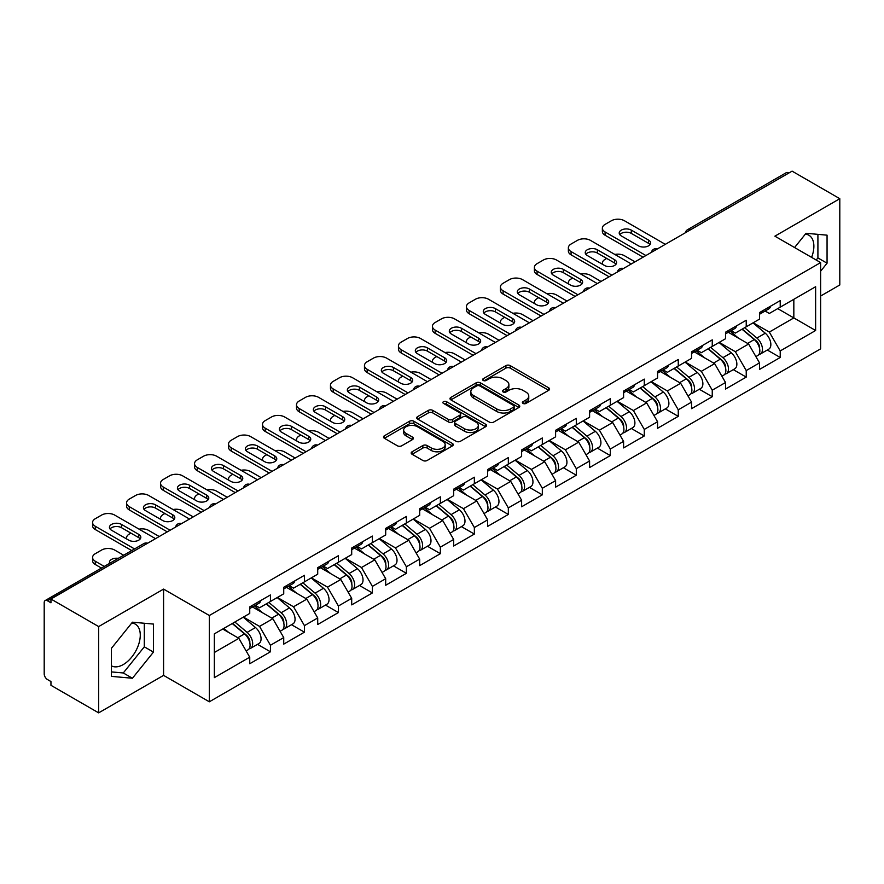 <?xml version="1.0" encoding="UTF-8"?>
<svg xmlns="http://www.w3.org/2000/svg" width="884" height="884" viewBox="0 0 884 884"><rect width="100%" height="100%" fill="white"/><g stroke="black" fill="none" stroke-linecap="round" stroke-linejoin="round"><path stroke-width="1.33" d="M522.996 403.424A2.122 1.227 0 0 0 525.991 403.424L548.71 390.308A3.028 1.746 0 0 0 549.594 389.071A3.028 1.746 0 0 0 548.71 387.833L510.212 365.611A3.028 1.746 0 0 0 505.935 365.611L483.216 378.728A2.122 1.227 0 0 0 482.598 379.601A2.122 1.227 0 0 0 483.216 380.463A2.122 1.227 0 0 0 486.211 380.463L489.15 378.761A9.68 5.591 0 0 1 502.841 378.761L506.046 380.617A9.68 5.591 0 0 1 508.886 384.562A9.68 5.591 0 0 1 506.046 388.518L503.106 390.209A2.122 1.227 0 0 0 502.488 391.082A2.122 1.227 0 0 0 503.106 391.943A2.122 1.227 0 0 0 506.101 391.943L509.04 390.242A9.68 5.591 0 0 1 522.731 390.242L525.936 392.098A9.68 5.591 0 0 1 528.765 396.043A9.68 5.591 0 0 1 525.936 399.999L522.996 401.69A2.122 1.227 0 0 0 522.378 402.563A2.122 1.227 0 0 0 522.996 403.424L522.996 401.69M111.406 665.829A24.034 13.879 120 0 0 123.285 664.558A24.034 13.879 120 0 0 138.976 643.386A24.034 13.879 120 0 0 135.296 624.126A24.034 13.879 120 0 0 131.749 623.043M805.346 234.138A24.034 13.879 -60 0 1 808.893 235.232A24.034 13.879 -60 0 1 811.6 257.366M412.066 451.79A3.028 1.746 0 0 0 411.182 453.017A3.028 1.746 0 0 0 412.066 454.254L422.861 460.487A3.028 1.746 0 0 0 427.138 460.487L452.376 445.923A3.028 1.746 0 0 0 453.26 444.685A3.028 1.746 0 0 0 452.376 443.459L413.878 421.226A3.028 1.746 0 0 0 409.601 421.226L384.374 435.801A3.028 1.746 0 0 0 383.49 437.039A3.028 1.746 0 0 0 384.374 438.265L397.413 445.801A3.028 1.746 0 0 0 401.69 445.801L412.497 439.569A3.028 1.746 0 0 0 413.381 438.331A3.028 1.746 0 0 0 412.497 437.094L406.021 433.359A8.089 4.674 0 0 1 403.656 430.055A8.089 4.674 0 0 1 408.651 425.745A8.089 4.674 0 0 1 417.469 426.751L442.807 441.381A8.089 4.674 0 0 1 445.171 444.685A8.089 4.674 0 0 1 440.177 449.006A8.089 4.674 0 0 1 431.359 447.989L427.138 445.547A3.028 1.746 0 0 0 422.861 445.547L412.066 451.79L412.066 454.254M163.584 589.098L98.665 626.579L50.952 599.032L792.086 171.142L839.8 198.69L774.881 236.172L820.628 262.581L209.331 615.507L163.584 589.098L163.584 675.376L209.331 701.797L209.331 615.507M489.371 422.099A3.028 1.746 0 0 0 493.648 422.099L518.875 407.524A3.028 1.746 0 0 0 519.759 406.297A3.028 1.746 0 0 0 518.875 405.06L480.388 382.838A3.028 1.746 0 0 0 476.111 382.838L450.873 397.402A3.028 1.746 0 0 0 449.989 398.64A3.028 1.746 0 0 0 450.873 399.877L489.371 422.099M444.343 403.877A2.122 1.227 0 0 1 446.497 404.176L446.497 401.668L485.625 424.254A3.028 1.746 0 0 1 486.509 425.491A3.028 1.746 0 0 1 485.625 426.729L460.398 441.293A3.028 1.746 0 0 1 456.111 441.293L417.624 419.071L417.624 416.607A3.028 1.746 0 0 0 416.74 417.834A3.028 1.746 0 0 0 417.624 419.071M417.624 416.607L428.42 410.364A3.028 1.746 0 0 1 432.696 410.364L448.31 419.381A3.028 1.746 0 0 0 452.586 419.381L459.746 415.248A3.028 1.746 0 0 0 460.641 414.01A3.028 1.746 0 0 0 459.746 412.773L443.503 403.391A2.122 1.227 0 0 1 442.884 402.529A2.122 1.227 0 0 1 444.188 401.402A2.122 1.227 0 0 1 446.497 401.668M209.331 701.797L820.628 348.86L820.628 262.581M257.52 644.337L270.438 651.795L270.438 645.254L259.542 626.391L243.431 617.076M270.438 651.795L249.741 663.74L249.741 657.199L214.348 677.641L214.348 633.872L249.741 613.43L249.741 606.888L270.438 594.943L270.438 601.485L283.731 593.816L283.731 587.274L304.428 575.318L304.428 581.86L317.71 574.191L317.71 567.65L338.406 555.704L338.406 562.246L351.699 554.566L351.699 548.025L372.396 536.08L372.396 542.621L385.689 534.953L385.689 528.411L406.386 516.455L406.386 522.996L419.668 515.328L419.668 508.786L440.365 496.841L440.365 503.383L453.658 495.703L453.658 489.161L474.354 477.216L474.354 483.758L487.637 476.089L487.637 469.548L508.333 457.592L508.333 464.133L521.626 456.464L521.626 449.923L542.323 437.978L542.323 444.519L555.605 436.84L555.605 430.298L576.302 418.353L576.302 424.895L589.595 417.226L589.595 410.684L610.291 398.728L610.291 405.27L623.585 397.601L623.585 391.059L644.281 379.114L644.281 385.656L657.563 377.976L657.563 371.435L678.26 359.49L678.26 366.031L691.553 358.363L691.553 351.821L712.25 339.865L712.25 346.406L725.532 338.738L725.532 332.196L746.229 320.251L746.229 326.793L759.522 319.113L759.522 312.571L780.218 300.626L780.218 307.168L815.623 286.725L815.623 330.494L780.218 350.937L769.323 332.075L753.201 322.759M767.29 350.02L780.218 357.479L780.218 350.937M780.218 357.479L759.522 369.424L759.522 362.882L746.229 370.562L735.344 351.688L719.222 342.384M733.311 369.634L746.229 377.103L746.229 370.562M746.229 377.103L725.532 389.048L725.532 382.507L712.25 390.175L701.355 371.313L685.233 362.009M699.321 389.258L712.25 396.717L712.25 390.175M712.25 396.717L691.553 408.673L691.553 402.132L678.26 409.8L667.365 390.938L651.243 381.623M665.332 408.883L678.26 416.342L678.26 409.8M678.26 416.342L657.563 428.287L657.563 421.745L644.281 429.425L633.386 410.552L617.264 401.248M631.353 428.497L644.281 435.967L644.281 429.425M644.281 435.967L623.585 447.912L623.585 441.37L610.291 449.039L599.396 430.177L583.274 420.872M597.363 448.122L610.291 455.58L610.291 449.039M610.291 455.58L589.595 467.537L589.595 460.995L576.302 468.664L565.417 449.801L549.296 440.486M563.384 467.747L576.302 475.205L576.302 468.664M576.302 475.205L555.605 487.15L555.605 480.609L542.323 488.288L531.428 469.415L515.306 460.111M529.394 487.36L542.323 494.83L542.323 488.288M542.323 494.83L521.626 506.775L521.626 500.233L508.333 507.902L497.449 489.04L481.327 479.736M495.416 506.985L508.333 514.444L508.333 507.902M508.333 514.444L487.637 526.4L487.637 519.858L474.354 527.527L463.459 508.665L447.337 499.349M461.426 526.61L474.354 534.069L474.354 527.527M474.354 534.069L453.658 546.014L453.658 539.472L440.365 547.152L429.469 528.278L413.347 518.974M427.436 546.224L440.365 553.693L440.365 547.152M440.365 553.693L419.668 565.638L419.668 559.097L406.386 566.766L395.491 547.903L379.369 538.599M393.457 565.848L406.386 573.307L406.386 566.766M406.386 573.307L385.689 585.263L385.689 578.722L372.396 586.39L361.501 567.528L345.379 558.213M359.468 585.473L372.396 592.932L372.396 586.39M372.396 592.932L351.699 604.877L351.699 598.335L338.406 606.015L327.522 587.142L311.4 577.838M325.489 605.087L338.406 612.557L338.406 606.015M338.406 612.557L317.71 624.502L317.71 617.96L304.428 625.629L293.532 606.767L277.41 597.462M291.499 624.712L304.428 632.171L304.428 625.629M304.428 632.171L283.731 644.127L283.731 637.585L270.438 645.254M255.332 605.341L259.542 607.772L270.438 601.485M259.542 626.391L272.836 618.712L252.504 606.976M283.731 637.585L272.836 618.712M289.322 585.716L293.532 588.147L304.428 581.86M293.532 606.767L306.825 599.098L286.493 587.352M317.71 617.96L306.825 599.098M323.312 566.103L327.522 568.534L338.406 562.246M327.522 587.142L340.804 579.473L320.472 567.738M351.699 598.335L340.804 579.473M357.291 546.478L361.501 548.909L372.396 542.621M361.501 567.528L374.794 559.848L354.462 548.113M385.689 578.722L374.794 559.848M391.281 526.853L395.491 529.284L406.386 522.996M395.491 547.903L408.773 540.234L388.441 528.488M419.668 559.097L408.773 540.234M425.259 507.239L429.469 509.67L440.365 503.383M429.469 528.278L442.762 520.61L422.43 508.875M453.658 539.472L442.762 520.61M459.249 487.614L463.459 490.045L474.354 483.758M463.459 508.665L476.752 500.985L456.42 489.25M487.637 519.858L476.752 500.985M493.228 467.99L497.449 470.421L508.333 464.133M497.449 489.04L510.731 481.371L490.399 469.625M521.626 500.233L510.731 481.371M527.218 448.376L531.428 450.807L542.323 444.519M531.428 469.415L544.721 461.746L524.389 450.011M555.605 480.609L544.721 461.746M561.207 428.751L565.417 431.182L576.302 424.895M565.417 449.801L578.7 442.122L558.368 430.386M589.595 460.995L578.7 442.122M595.186 409.126L599.396 411.557L610.291 405.27M599.396 430.177L612.689 422.508L592.357 410.762M623.585 441.37L612.689 422.508M629.176 389.512L633.386 391.943L644.281 385.656M633.386 410.552L646.668 402.883L626.336 391.148M657.563 421.745L646.668 402.883M663.155 369.888L667.365 372.319L678.26 366.031M667.365 390.938L680.658 383.258L660.326 371.523M691.553 402.132L680.658 383.258M697.144 350.263L701.355 352.694L712.25 346.406M701.355 371.313L714.648 363.644L694.316 351.898M725.532 382.507L714.648 363.644M731.123 330.649L735.344 333.08L746.229 326.793M735.344 351.688L748.626 344.02L728.294 332.285M759.522 362.882L748.626 344.02M788.826 173.032L690.139 230.006M688.746 230.801A4.619 2.663 120 0 1 689.918 229.873A4.619 2.663 60 0 0 687.608 229.652L786.296 172.667A4.619 2.663 60 0 1 788.605 172.899M765.113 311.024L769.323 313.455L780.218 307.168M769.323 332.075L793.832 317.92L793.832 299.311L815.623 286.725M777.71 308.615L815.623 330.494M820.628 296.041L839.8 284.968L839.8 198.69M98.665 626.579L98.665 712.858L50.952 685.31L50.952 681.542L47.471 679.531A4.619 2.663 -120 0 1 44.2 673.873L44.2 602.678A4.619 2.663 -120 0 1 45.161 600.567A4.619 2.663 -120 0 1 47.471 600.788L50.952 602.8L50.952 599.032M98.665 712.858L163.584 675.376M214.348 652.491L238.857 638.336L222.735 629.032M249.741 657.199L238.857 638.336M820.628 271.2L827.059 263.2L827.059 235.166L806.031 233.288L794.583 247.542M153.451 624.071L132.434 622.192L111.406 648.348L111.406 676.37L132.434 678.249L153.451 652.105L153.451 624.071M523.836 403.723L525.936 402.507A9.68 5.591 0 0 0 528.765 398.562L528.765 396.043M508.886 384.562L508.886 387.082A9.68 5.591 0 0 1 506.046 391.026L503.957 392.242M548.666 390.33L510.212 368.131A3.028 1.746 0 0 0 505.935 368.131L484.067 380.761M518.875 405.06L518.875 407.524L480.388 385.347A3.028 1.746 0 0 0 476.111 385.347L450.917 399.899L450.873 397.402M513.527 407.159A2.122 1.227 0 0 0 514.157 406.297A2.122 1.227 0 0 0 513.527 405.424L479.747 385.921A2.122 1.227 0 0 0 476.752 385.921L473.647 387.711A9.68 5.591 0 0 0 470.818 391.667A9.68 5.591 0 0 0 473.647 395.612L496.742 408.949A9.68 5.591 0 0 0 510.433 408.949L513.527 407.159L513.527 409.668A2.122 1.227 0 0 0 514.157 408.806L514.157 406.297M470.818 391.667L470.818 394.176A9.68 5.591 0 0 0 473.647 398.132L473.647 395.612M513.527 409.668L510.433 411.458A9.68 5.591 0 0 1 496.742 411.458L473.647 398.132M417.668 419.093L428.42 412.883L428.42 410.364M460.641 414.01L460.641 416.53A3.028 1.746 0 0 1 459.746 417.756L452.586 421.9A3.028 1.746 0 0 1 448.31 421.9L432.696 412.883A3.028 1.746 0 0 0 428.42 412.883M446.497 404.176L485.581 426.751M464.509 428.729A8.089 4.674 0 0 0 473.327 429.746A8.089 4.674 0 0 0 478.321 425.425A8.089 4.674 0 0 0 475.946 422.121L467.017 416.972A3.028 1.746 0 0 0 462.741 416.972L455.58 421.104A3.028 1.746 0 0 0 454.696 422.342A3.028 1.746 0 0 0 455.58 423.58L464.509 428.729L464.509 431.248A8.089 4.674 0 0 0 473.327 432.254A8.089 4.674 0 0 0 478.321 427.944L478.321 425.425M454.696 422.342L454.696 424.861A3.028 1.746 0 0 0 455.58 426.088L455.58 423.58M464.509 431.248L455.58 426.088M445.171 444.685L445.171 447.205A8.089 4.674 0 0 1 440.177 451.514A8.089 4.674 0 0 1 431.359 450.508L427.138 448.066A3.028 1.746 0 0 0 422.861 448.066L412.11 454.277M403.656 430.055L403.656 432.574A8.089 4.674 0 0 0 406.021 435.878L406.021 433.359M412.452 439.591L406.021 435.878M452.332 445.945L413.878 423.745A3.028 1.746 0 0 0 409.601 423.745L384.418 438.287M816.208 260.029L817.91 257.918L817.91 234.348M817.91 257.918L827.059 263.2M111.406 671.906L123.285 672.967L144.302 646.823L144.302 623.253M144.302 646.823L153.451 652.105M123.285 672.967L132.434 678.249M756.925 341.522L755.4 340.638M758.881 354.484A10.166 5.868 -120 0 0 760.362 354.02A10.166 5.868 -120 0 0 762.185 346.915A10.166 5.868 -120 0 0 756.892 338.064L744.626 327.71M760.362 354.02L768.749 349.18A10.166 5.868 -120 0 0 770.572 342.075A10.166 5.868 -120 0 0 765.279 333.213L753.013 322.87M742.262 329.08L756.251 340.881A6.166 3.558 60 0 1 759.577 348.473M635.021 261.83L624.458 255.73A9.238 5.337 0 0 0 614.855 254.459M606.7 258.426L605.065 259.377A9.238 5.337 0 0 0 602.358 263.145A9.238 5.337 0 0 0 602.601 264.36M755.886 356.595L757.743 355.534A10.166 5.868 -120 0 0 759.566 348.429A10.166 5.868 -120 0 0 754.273 339.567L742.019 329.224M738.483 338.163L730.206 331.18M619.806 234.658A7.083 4.088 180 0 1 631.32 233.398L648.524 243.332A7.083 4.088 180 0 1 650.005 244.592M643.077 257.167L605.065 235.221A9.238 5.337 180 0 1 602.358 231.453L602.358 228.183A9.238 5.337 0 0 0 605.065 231.951L605.065 235.221M762.251 311.002A10.166 5.868 60 0 1 760.362 313.776A10.166 5.868 60 0 1 759.522 314.118M770.638 306.162A10.166 5.868 60 0 1 768.749 308.925L760.362 313.776M602.358 228.183A9.238 5.337 0 0 1 605.065 224.403L611.385 220.757A9.238 5.337 0 0 1 624.458 220.757L665.298 244.338M645.906 255.531L605.065 231.951M631.32 230.127L648.524 240.061A7.083 4.088 180 0 1 650.602 242.956A7.083 4.088 180 0 1 646.226 246.735A7.083 4.088 180 0 1 638.502 245.851L621.297 235.917A7.083 4.088 180 0 1 619.22 233.022A7.083 4.088 180 0 1 623.596 229.243A7.083 4.088 180 0 1 631.32 230.127L631.32 233.398M722.946 361.136L721.421 360.263M724.891 374.098A10.166 5.868 -120 0 0 726.372 373.645A10.166 5.868 -120 0 0 728.195 366.54A10.166 5.868 -120 0 0 722.902 357.677L710.648 347.335M726.372 373.645L734.759 368.794A10.166 5.868 -120 0 0 736.582 361.7A10.166 5.868 -120 0 0 731.289 352.838L719.035 342.495M708.283 348.705L722.272 360.495A6.166 3.558 60 0 1 725.598 368.087M601.032 281.443L590.468 275.344A9.238 5.337 0 0 0 580.876 274.084M572.71 278.051L571.075 278.99A9.238 5.337 0 0 0 568.368 282.769A9.238 5.337 0 0 0 568.611 283.985M721.908 376.219L723.753 375.147A10.166 5.868 -120 0 0 725.587 368.042A10.166 5.868 -120 0 0 720.294 359.191L708.029 348.849M704.493 357.777L696.216 350.804M688.956 380.761L687.432 379.877M690.912 393.723A10.166 5.868 -120 0 0 692.382 393.258A10.166 5.868 -120 0 0 694.216 386.153A10.166 5.868 -120 0 0 688.923 377.302L676.658 366.959M692.382 393.258L700.769 388.419A10.166 5.868 -120 0 0 702.603 381.313A10.166 5.868 -120 0 0 697.31 372.462L685.045 362.12M674.293 368.319L688.282 380.12A6.166 3.558 60 0 1 691.608 387.711M567.042 301.068L556.478 294.969A9.238 5.337 0 0 0 546.887 293.709M538.732 297.676L537.096 298.615A9.238 5.337 0 0 0 534.389 302.383A9.238 5.337 0 0 0 534.632 303.61M687.918 395.844L689.774 394.772A10.166 5.868 -120 0 0 691.597 387.667A10.166 5.868 -120 0 0 686.304 378.816L674.039 368.462M670.503 377.402L662.238 370.418M654.978 400.386L653.453 399.502M656.923 413.347A10.166 5.868 -120 0 0 658.403 412.883A10.166 5.868 -120 0 0 660.226 405.778A10.166 5.868 -120 0 0 654.934 396.927L642.668 386.573M658.403 412.883L666.79 408.043A10.166 5.868 -120 0 0 668.613 400.938A10.166 5.868 -120 0 0 663.32 392.076L651.055 381.733M640.314 387.943L654.293 399.745A6.166 3.558 60 0 1 657.619 407.336M533.063 320.693L522.499 314.594A9.238 5.337 0 0 0 512.908 313.323M504.742 317.29L503.106 318.24A9.238 5.337 0 0 0 500.399 322.008A9.238 5.337 0 0 0 500.642 323.224M653.939 415.458L655.784 414.397A10.166 5.868 -120 0 0 657.619 407.292A10.166 5.868 -120 0 0 652.315 398.43L640.06 388.087M636.524 397.026L628.248 390.043M620.988 419.999L619.463 419.127M622.933 432.961A10.166 5.868 -120 0 0 624.413 432.508A10.166 5.868 -120 0 0 626.248 425.403A10.166 5.868 -120 0 0 620.944 416.541L608.689 406.198M624.413 432.508L632.8 427.657A10.166 5.868 -120 0 0 634.635 420.563A10.166 5.868 -120 0 0 629.331 411.701L617.076 401.358M606.325 407.568L620.314 419.359A6.166 3.558 60 0 1 623.64 426.95M499.073 340.307L488.509 334.207A9.238 5.337 0 0 0 478.918 332.948M470.752 336.914L469.128 337.854A9.238 5.337 0 0 0 466.421 341.633A9.238 5.337 0 0 0 466.664 342.848M619.949 435.083L621.806 434.011A10.166 5.868 -120 0 0 623.629 426.906A10.166 5.868 -120 0 0 618.336 418.055L606.07 407.712M602.534 416.64L594.269 409.668M586.998 439.624L585.473 438.74M588.954 452.586A10.166 5.868 -120 0 0 590.435 452.122A10.166 5.868 -120 0 0 592.258 445.017A10.166 5.868 -120 0 0 586.965 436.166L574.699 425.823M590.435 452.122L598.822 447.282A10.166 5.868 -120 0 0 600.645 440.177A10.166 5.868 -120 0 0 595.352 431.326L583.086 420.983M572.346 427.182L586.324 438.983A6.166 3.558 60 0 1 589.65 446.575M465.094 359.932L454.531 353.832A9.238 5.337 0 0 0 444.928 352.572M436.773 356.539L435.138 357.479A9.238 5.337 0 0 0 432.431 361.247A9.238 5.337 0 0 0 432.674 362.473M585.97 454.707L587.816 453.636A10.166 5.868 -120 0 0 589.639 446.531A10.166 5.868 -120 0 0 584.346 437.679L572.092 427.326M568.556 436.265L560.279 429.281M585.827 254.283A7.083 4.088 180 0 1 597.33 253.023L614.535 262.957A7.083 4.088 180 0 1 616.026 264.217M609.098 276.791L571.075 254.846A9.238 5.337 180 0 1 568.368 251.067L568.368 247.796A9.238 5.337 0 0 0 571.075 251.575L571.075 254.846M728.261 330.627A10.166 5.868 60 0 1 726.372 333.39A10.166 5.868 60 0 1 725.532 333.732M736.648 325.776A10.166 5.868 60 0 1 734.759 328.55L726.372 333.39M568.368 247.796A9.238 5.337 0 0 1 571.075 244.028L577.396 240.382A9.238 5.337 0 0 1 590.468 240.382L631.32 263.962M611.927 275.156L571.075 251.575M597.33 249.752L614.535 259.686A7.083 4.088 180 0 1 616.612 262.581A7.083 4.088 180 0 1 612.236 266.36A7.083 4.088 180 0 1 604.523 265.476L587.308 255.531A7.083 4.088 180 0 1 585.23 252.647A7.083 4.088 180 0 1 589.606 248.868A7.083 4.088 180 0 1 597.33 249.752L597.33 253.023M551.837 273.896A7.083 4.088 180 0 1 563.34 272.637L580.556 282.582A7.083 4.088 180 0 1 582.037 283.841M575.108 296.416L537.096 274.471A9.238 5.337 180 0 1 534.389 270.692L534.389 267.421A9.238 5.337 0 0 0 537.096 271.2L537.096 274.471M694.283 350.241A10.166 5.868 60 0 1 692.382 353.014A10.166 5.868 60 0 1 691.553 353.357M702.669 345.401A10.166 5.868 60 0 1 700.769 348.174L692.382 353.014M534.389 267.421A9.238 5.337 0 0 1 537.096 263.653L543.406 260.007A9.238 5.337 0 0 1 556.478 260.007L597.33 283.587M577.937 294.781L537.096 271.2M563.34 269.377L580.556 279.311A7.083 4.088 180 0 1 582.633 282.206A7.083 4.088 180 0 1 578.258 285.985A7.083 4.088 180 0 1 570.534 285.09L553.318 275.156A7.083 4.088 180 0 1 551.251 272.261A7.083 4.088 180 0 1 555.627 268.482A7.083 4.088 180 0 1 563.34 269.377L563.34 272.637M517.858 293.521A7.083 4.088 180 0 1 529.361 292.261L546.566 302.195A7.083 4.088 180 0 1 548.058 303.455M541.118 316.03L503.106 294.085A9.238 5.337 180 0 1 500.399 290.317L500.399 287.046A9.238 5.337 0 0 0 503.106 290.814L503.106 294.085M660.293 369.866A10.166 5.868 60 0 1 658.403 372.639A10.166 5.868 60 0 1 657.563 372.982M668.68 365.026A10.166 5.868 60 0 1 666.79 367.788L658.403 372.639M500.399 287.046A9.238 5.337 0 0 1 503.106 283.267L509.427 279.62A9.238 5.337 0 0 1 522.499 279.62L563.34 303.201M543.958 314.395L503.106 290.814M529.361 288.991L546.566 298.925A7.083 4.088 180 0 1 548.644 301.82A7.083 4.088 180 0 1 544.268 305.599A7.083 4.088 180 0 1 536.544 304.715L519.339 294.781A7.083 4.088 180 0 1 517.262 291.886A7.083 4.088 180 0 1 521.637 288.107A7.083 4.088 180 0 1 529.361 288.991L529.361 292.261M483.868 313.146A7.083 4.088 180 0 1 495.372 311.886L512.587 321.82A7.083 4.088 180 0 1 514.068 323.08M507.14 335.655L469.128 313.709A9.238 5.337 180 0 1 466.421 309.93L466.421 306.66A9.238 5.337 0 0 0 469.128 310.439L469.128 313.709M626.303 389.49A10.166 5.868 60 0 1 624.413 392.253A10.166 5.868 60 0 1 623.585 392.595M634.701 384.639A10.166 5.868 60 0 1 632.8 387.413L624.413 392.253M466.421 306.66A9.238 5.337 0 0 1 469.128 302.892L475.437 299.245A9.238 5.337 0 0 1 488.509 299.245L529.361 322.826M509.969 334.019L469.128 310.439M495.372 308.615L512.587 318.549A7.083 4.088 180 0 1 514.665 321.444A7.083 4.088 180 0 1 510.289 325.224A7.083 4.088 180 0 1 502.565 324.34L485.349 314.395A7.083 4.088 180 0 1 483.283 311.511A7.083 4.088 180 0 1 487.648 307.731A7.083 4.088 180 0 1 495.372 308.615L495.372 311.886M449.879 332.76A7.083 4.088 180 0 1 461.393 331.5L478.598 341.445A7.083 4.088 180 0 1 480.089 342.705M473.15 355.28L435.138 333.334A9.238 5.337 180 0 1 432.431 329.555L432.431 326.284A9.238 5.337 0 0 0 435.138 330.063L435.138 333.334M592.324 409.104A10.166 5.868 60 0 1 590.435 411.878A10.166 5.868 60 0 1 589.595 412.22M600.711 404.264A10.166 5.868 60 0 1 598.822 407.038L590.435 411.878M432.431 326.284A9.238 5.337 0 0 1 435.138 322.516L441.459 318.87A9.238 5.337 0 0 1 454.531 318.87L495.372 342.451M475.99 353.644L435.138 330.063M461.393 328.24L478.598 338.174A7.083 4.088 180 0 1 480.675 341.069A7.083 4.088 180 0 1 476.299 344.848A7.083 4.088 180 0 1 468.575 343.953L451.37 334.019A7.083 4.088 180 0 1 449.293 331.124A7.083 4.088 180 0 1 453.669 327.345A7.083 4.088 180 0 1 461.393 328.24L461.393 331.5M553.019 459.249L551.494 458.365M554.964 472.211A10.166 5.868 -120 0 0 556.445 471.747A10.166 5.868 -120 0 0 558.268 464.641A10.166 5.868 -120 0 0 552.975 455.79L540.721 445.437M556.445 471.747L564.832 466.907A10.166 5.868 -120 0 0 566.655 459.802A10.166 5.868 -120 0 0 561.362 450.939L549.108 440.597M538.356 446.807L552.345 458.608A6.166 3.558 60 0 1 555.671 466.199M431.105 379.556L420.541 373.457A9.238 5.337 0 0 0 410.949 372.186M402.784 376.153L401.148 377.103A9.238 5.337 0 0 0 398.441 380.871A9.238 5.337 0 0 0 398.695 382.087M551.981 474.321L553.837 473.26A10.166 5.868 -120 0 0 555.66 466.155A10.166 5.868 -120 0 0 550.367 457.293L538.102 446.95M534.566 455.89L526.289 448.906M415.9 352.384A7.083 4.088 180 0 1 427.403 351.125L444.619 361.059A7.083 4.088 180 0 1 446.1 362.318M439.171 374.893L401.148 352.948A9.238 5.337 180 0 1 398.441 349.18L398.441 345.909A9.238 5.337 0 0 0 401.148 349.677L401.148 352.948M558.334 428.729A10.166 5.868 60 0 1 556.445 431.502A10.166 5.868 60 0 1 555.605 431.845M566.721 423.889A10.166 5.868 60 0 1 564.832 426.652L556.445 431.502M398.441 345.909A9.238 5.337 0 0 1 401.148 342.13L407.469 338.484A9.238 5.337 0 0 1 420.541 338.484L461.393 362.064M442 373.258L401.148 349.677M427.403 347.854L444.619 357.788A7.083 4.088 180 0 1 446.685 360.683A7.083 4.088 180 0 1 442.32 364.462A7.083 4.088 180 0 1 434.596 363.578L417.381 353.644A7.083 4.088 180 0 1 415.303 350.749A7.083 4.088 180 0 1 419.679 346.97A7.083 4.088 180 0 1 427.403 347.854L427.403 351.125M519.03 478.863L517.505 477.99M520.985 491.824A10.166 5.868 -120 0 0 522.466 491.371A10.166 5.868 -120 0 0 524.289 484.266A10.166 5.868 -120 0 0 518.996 475.404L506.731 465.061M522.466 491.371L530.853 486.52A10.166 5.868 -120 0 0 532.676 479.426A10.166 5.868 -120 0 0 527.383 470.564L515.118 460.221M504.366 466.432L518.356 478.222A6.166 3.558 60 0 1 521.682 485.813M397.126 399.17L386.551 393.071A9.238 5.337 0 0 0 376.96 391.811M368.805 395.778L367.169 396.717A9.238 5.337 0 0 0 364.462 400.496A9.238 5.337 0 0 0 364.705 401.712M517.991 493.946L519.847 492.874A10.166 5.868 -120 0 0 521.671 485.769A10.166 5.868 -120 0 0 516.378 476.918L504.123 466.575M500.587 475.504L492.311 468.531M381.91 372.009A7.083 4.088 180 0 1 393.424 370.75L410.629 380.684A7.083 4.088 180 0 1 412.11 381.943M405.181 394.518L367.169 372.573A9.238 5.337 180 0 1 364.462 368.794L364.462 365.523A9.238 5.337 0 0 0 367.169 369.302L367.169 372.573M524.356 448.354A10.166 5.868 60 0 1 522.466 451.116A10.166 5.868 60 0 1 521.626 451.459M532.743 443.503A10.166 5.868 60 0 1 530.853 446.276L522.466 451.116M364.462 365.523A9.238 5.337 0 0 1 367.169 361.755L373.49 358.108A9.238 5.337 0 0 1 386.551 358.108L427.403 381.689M408.01 392.883L367.169 369.302M393.424 367.479L410.629 377.413A7.083 4.088 180 0 1 412.706 380.308A7.083 4.088 180 0 1 408.331 384.087A7.083 4.088 180 0 1 400.607 383.203L383.402 373.258A7.083 4.088 180 0 1 381.324 370.374A7.083 4.088 180 0 1 385.7 366.595A7.083 4.088 180 0 1 393.424 367.479L393.424 370.75M485.051 498.488L483.526 497.604M486.996 511.449A10.166 5.868 -120 0 0 488.476 510.985A10.166 5.868 -120 0 0 490.3 503.88A10.166 5.868 -120 0 0 485.007 495.029L472.752 484.686M488.476 510.985L496.863 506.145A10.166 5.868 -120 0 0 498.687 499.04A10.166 5.868 -120 0 0 493.394 490.189L481.139 479.846M470.387 486.045L484.377 497.847A6.166 3.558 60 0 1 487.703 505.438M363.136 418.795L352.572 412.695A9.238 5.337 0 0 0 342.981 411.436M334.815 415.403L333.18 416.342A9.238 5.337 0 0 0 330.472 420.11A9.238 5.337 0 0 0 330.715 421.337M484.012 513.571L485.857 512.499A10.166 5.868 -120 0 0 487.692 505.394A10.166 5.868 -120 0 0 482.399 496.543L470.133 486.189M466.597 495.128L458.321 488.145M347.931 391.623A7.083 4.088 180 0 1 359.434 390.363L376.639 400.308A7.083 4.088 180 0 1 378.131 401.568M371.203 414.143L333.18 392.198A9.238 5.337 180 0 1 330.472 388.419L330.472 385.148A9.238 5.337 0 0 0 333.18 388.927L333.18 392.198M490.366 467.967A10.166 5.868 60 0 1 488.476 470.741A10.166 5.868 60 0 1 487.637 471.084M498.753 463.128A10.166 5.868 60 0 1 496.863 465.901L488.476 470.741M330.472 385.148A9.238 5.337 0 0 1 333.18 381.38L339.5 377.733A9.238 5.337 0 0 1 352.572 377.733L393.413 401.314M374.031 412.508L333.18 388.927M359.434 387.104L376.639 397.038A7.083 4.088 180 0 1 378.717 399.933A7.083 4.088 180 0 1 374.341 403.712A7.083 4.088 180 0 1 366.628 402.817L349.412 392.883A7.083 4.088 180 0 1 347.335 389.988A7.083 4.088 180 0 1 351.71 386.209A7.083 4.088 180 0 1 359.434 387.104L359.434 390.363M451.061 518.112L449.536 517.228M453.017 531.074A10.166 5.868 -120 0 0 454.486 530.61A10.166 5.868 -120 0 0 456.321 523.505A10.166 5.868 -120 0 0 451.028 514.654L438.762 504.3M454.486 530.61L462.873 525.77A10.166 5.868 -120 0 0 464.708 518.665A10.166 5.868 -120 0 0 459.415 509.803L447.149 499.46M436.398 505.67L450.387 517.471A6.166 3.558 60 0 1 453.713 525.063M329.146 438.42L318.583 432.32A9.238 5.337 0 0 0 308.991 431.049M300.836 435.016L299.201 435.967A9.238 5.337 0 0 0 296.494 439.735A9.238 5.337 0 0 0 296.737 440.95M450.022 533.185L451.879 532.124A10.166 5.868 -120 0 0 453.702 525.019A10.166 5.868 -120 0 0 448.409 516.157L436.143 505.814M432.608 514.753L424.342 507.77M313.942 411.248A7.083 4.088 180 0 1 325.445 409.988L342.661 419.922A7.083 4.088 180 0 1 344.141 421.182M337.213 433.757L299.201 411.811A9.238 5.337 180 0 1 296.494 408.043L296.494 404.773A9.238 5.337 0 0 0 299.201 408.541L299.201 411.811M456.387 487.592A10.166 5.868 60 0 1 454.486 490.366A10.166 5.868 60 0 1 453.658 490.708M464.774 482.752A10.166 5.868 60 0 1 462.873 485.515L454.486 490.366M296.494 404.773A9.238 5.337 0 0 1 299.201 400.993L305.51 397.347A9.238 5.337 0 0 1 318.583 397.347L359.434 420.928M340.042 432.121L299.201 408.541M325.445 406.717L342.661 416.651A7.083 4.088 180 0 1 344.738 419.546A7.083 4.088 180 0 1 340.362 423.326A7.083 4.088 180 0 1 332.638 422.442L315.422 412.508A7.083 4.088 180 0 1 313.356 409.612A7.083 4.088 180 0 1 317.721 405.833A7.083 4.088 180 0 1 325.445 406.717L325.445 409.988M417.082 537.726L415.557 536.853M419.027 550.688A10.166 5.868 -120 0 0 420.508 550.235A10.166 5.868 -120 0 0 422.331 543.13A10.166 5.868 -120 0 0 417.038 534.268L404.773 523.925M420.508 550.235L428.895 545.384A10.166 5.868 -120 0 0 430.718 538.29A10.166 5.868 -120 0 0 425.425 529.428L413.159 519.085M402.419 525.295L416.397 537.085A6.166 3.558 60 0 1 419.723 544.677M295.168 458.034L284.604 451.934A9.238 5.337 0 0 0 275.012 450.674M266.846 454.641L265.211 455.58A9.238 5.337 0 0 0 262.504 459.36A9.238 5.337 0 0 0 262.747 460.575M416.044 552.809L417.889 551.738A10.166 5.868 -120 0 0 419.723 544.632A10.166 5.868 -120 0 0 414.419 535.781L402.165 525.439M398.629 534.367L390.352 527.394M279.963 430.873A7.083 4.088 180 0 1 291.466 429.613L308.671 439.547A7.083 4.088 180 0 1 310.162 440.807M303.223 453.382L265.211 431.436A9.238 5.337 180 0 1 262.504 427.657L262.504 424.386A9.238 5.337 0 0 0 265.211 428.165L265.211 431.436M422.397 507.217A10.166 5.868 60 0 1 420.508 509.98A10.166 5.868 60 0 1 419.668 510.322M430.784 502.366A10.166 5.868 60 0 1 428.895 505.14L420.508 509.98M262.504 424.386A9.238 5.337 0 0 1 265.211 420.618L271.532 416.972A9.238 5.337 0 0 1 284.604 416.972L325.445 440.552M306.063 451.746L265.211 428.165M291.466 426.342L308.671 436.276A7.083 4.088 180 0 1 310.748 439.171A7.083 4.088 180 0 1 306.372 442.95A7.083 4.088 180 0 1 298.648 442.066L281.443 432.121A7.083 4.088 180 0 1 279.366 429.237A7.083 4.088 180 0 1 283.742 425.458A7.083 4.088 180 0 1 291.466 426.342L291.466 429.613M383.092 557.351L381.568 556.467M385.037 570.313A10.166 5.868 -120 0 0 386.518 569.849A10.166 5.868 -120 0 0 388.352 562.743A10.166 5.868 -120 0 0 383.048 553.892L370.794 543.549M386.518 569.849L394.905 565.009A10.166 5.868 -120 0 0 396.739 557.903A10.166 5.868 -120 0 0 391.435 549.052L379.181 538.71M368.429 544.909L382.418 556.71A6.166 3.558 60 0 1 385.744 564.301M261.178 477.658L250.614 471.559A9.238 5.337 0 0 0 241.023 470.299M232.857 474.266L231.232 475.205A9.238 5.337 0 0 0 228.525 478.973A9.238 5.337 0 0 0 228.768 480.2M382.054 572.434L383.91 571.362A10.166 5.868 -120 0 0 385.733 564.257A10.166 5.868 -120 0 0 380.44 555.406L368.175 545.052M364.639 553.992L356.363 547.008M245.973 450.486A7.083 4.088 180 0 1 257.476 449.227L274.692 459.172A7.083 4.088 180 0 1 276.173 460.431M269.244 473.006L231.232 451.061A9.238 5.337 180 0 1 228.525 447.282L228.525 444.011A9.238 5.337 0 0 0 231.232 447.79L231.232 451.061M388.407 526.831A10.166 5.868 60 0 1 386.518 529.604A10.166 5.868 60 0 1 385.689 529.947M396.805 521.991A10.166 5.868 60 0 1 394.905 524.764L386.518 529.604M228.525 444.011A9.238 5.337 0 0 1 231.232 440.243L237.542 436.597A9.238 5.337 0 0 1 250.614 436.597L291.466 460.177M272.073 471.371L231.232 447.79M257.476 445.967L274.692 455.901A7.083 4.088 180 0 1 276.769 458.796A7.083 4.088 180 0 1 272.394 462.575A7.083 4.088 180 0 1 264.67 461.68L247.454 451.746A7.083 4.088 180 0 1 245.376 448.851A7.083 4.088 180 0 1 249.752 445.072A7.083 4.088 180 0 1 257.476 445.967L257.476 449.227M349.103 576.976L347.578 576.092M351.058 589.937A10.166 5.868 -120 0 0 352.539 589.473A10.166 5.868 -120 0 0 354.362 582.368A10.166 5.868 -120 0 0 349.069 573.517L336.804 563.163M352.539 589.473L360.926 584.633A10.166 5.868 -120 0 0 362.749 577.528A10.166 5.868 -120 0 0 357.456 568.666L345.191 558.323M334.439 564.533L348.429 576.335A6.166 3.558 60 0 1 351.755 583.926M227.199 497.283L216.635 491.184A9.238 5.337 0 0 0 207.033 489.913M198.878 493.88L197.243 494.83A9.238 5.337 0 0 0 194.535 498.598A9.238 5.337 0 0 0 194.778 499.814M348.064 592.048L349.92 590.987A10.166 5.868 -120 0 0 351.744 583.882A10.166 5.868 -120 0 0 346.451 575.02L334.196 564.677M330.66 573.617L322.384 566.633M211.983 470.111A7.083 4.088 180 0 1 223.497 468.851L240.702 478.785A7.083 4.088 180 0 1 242.194 480.045M235.255 492.62L197.243 470.675A9.238 5.337 180 0 1 194.535 466.907L194.535 463.636A9.238 5.337 0 0 0 197.243 467.404L197.243 470.675M354.429 546.456A10.166 5.868 60 0 1 352.539 549.229A10.166 5.868 60 0 1 351.699 549.572M362.816 541.616A10.166 5.868 60 0 1 360.926 544.378L352.539 549.229M194.535 463.636A9.238 5.337 0 0 1 197.243 459.857L203.563 456.21A9.238 5.337 0 0 1 216.635 456.21L257.476 479.791M238.094 490.985L197.243 467.404M223.497 465.581L240.702 475.515A7.083 4.088 180 0 1 242.78 478.41A7.083 4.088 180 0 1 238.404 482.189A7.083 4.088 180 0 1 230.68 481.305L213.475 471.371A7.083 4.088 180 0 1 211.398 468.476A7.083 4.088 180 0 1 215.773 464.697A7.083 4.088 180 0 1 223.497 465.581L223.497 468.851M315.124 596.589L313.599 595.717M317.069 609.551A10.166 5.868 -120 0 0 318.549 609.098A10.166 5.868 -120 0 0 320.373 601.993A10.166 5.868 -120 0 0 315.08 593.131L302.825 582.788M318.549 609.098L326.936 604.247A10.166 5.868 -120 0 0 328.76 597.153A10.166 5.868 -120 0 0 323.467 588.291L311.212 577.948M300.461 584.158L314.45 595.949A6.166 3.558 60 0 1 317.776 603.54M193.209 516.897L182.645 510.797A9.238 5.337 0 0 0 173.054 509.538M164.888 513.505L163.253 514.444A9.238 5.337 0 0 0 160.545 518.223A9.238 5.337 0 0 0 160.789 519.438M314.085 611.673L315.931 610.601A10.166 5.868 -120 0 0 317.765 603.496A10.166 5.868 -120 0 0 312.472 594.645L300.206 584.302M296.67 593.23L288.394 586.258M178.004 489.736A7.083 4.088 180 0 1 189.507 488.476L206.723 498.41A7.083 4.088 180 0 1 208.204 499.67M201.276 512.245L163.253 490.3A9.238 5.337 180 0 1 160.545 486.52L160.545 483.25A9.238 5.337 0 0 0 163.253 487.029L163.253 490.3M320.439 566.08A10.166 5.868 60 0 1 318.549 568.843A10.166 5.868 60 0 1 317.71 569.186M328.826 561.229A10.166 5.868 60 0 1 326.936 564.003L318.549 568.843M160.545 483.25A9.238 5.337 0 0 1 163.253 479.482L169.573 475.835A9.238 5.337 0 0 1 182.645 475.835L223.497 499.416M204.105 510.609L163.253 487.029M189.507 485.206L206.723 495.139A7.083 4.088 180 0 1 208.79 498.035A7.083 4.088 180 0 1 204.425 501.814A7.083 4.088 180 0 1 196.701 500.93L179.485 490.985A7.083 4.088 180 0 1 177.408 488.101A7.083 4.088 180 0 1 181.784 484.322A7.083 4.088 180 0 1 189.507 485.206L189.507 488.476M281.134 616.214L279.609 615.33M283.09 629.176A10.166 5.868 -120 0 0 284.56 628.712A10.166 5.868 -120 0 0 286.394 621.607A10.166 5.868 -120 0 0 281.101 612.756L268.835 602.413M284.56 628.712L292.958 623.872A10.166 5.868 -120 0 0 294.781 616.767A10.166 5.868 -120 0 0 289.488 607.916L277.222 597.573M266.471 603.772L280.46 615.573A6.166 3.558 60 0 1 283.786 623.165M159.23 536.522L148.656 530.422A9.238 5.337 0 0 0 139.064 529.162M130.909 533.129L129.274 534.069A9.238 5.337 0 0 0 126.567 537.837A9.238 5.337 0 0 0 126.81 539.063M280.095 631.298L281.952 630.226A10.166 5.868 -120 0 0 283.775 623.121A10.166 5.868 -120 0 0 278.482 614.269L266.217 603.916M262.692 612.855L254.415 605.871M144.015 509.35A7.083 4.088 180 0 1 155.518 508.09L172.734 518.035A7.083 4.088 180 0 1 174.214 519.295M167.286 531.87L129.274 509.924A9.238 5.337 180 0 1 126.567 506.145L126.567 502.874A9.238 5.337 0 0 0 129.274 506.654L129.274 509.924M286.46 585.694A10.166 5.868 60 0 1 284.56 588.468A10.166 5.868 60 0 1 283.731 588.81M294.847 580.854A10.166 5.868 60 0 1 292.958 583.628L284.56 588.468M126.567 502.874A9.238 5.337 0 0 1 129.274 499.106L135.595 495.46A9.238 5.337 0 0 1 148.656 495.46L189.507 519.041M170.115 530.234L129.274 506.654M155.518 504.83L172.734 514.764A7.083 4.088 180 0 1 174.811 517.659A7.083 4.088 180 0 1 170.435 521.438A7.083 4.088 180 0 1 162.711 520.543L145.506 510.609A7.083 4.088 180 0 1 143.429 507.714A7.083 4.088 180 0 1 147.805 503.935A7.083 4.088 180 0 1 155.518 504.83L155.518 508.09M247.155 635.839L245.63 634.955M249.1 648.801A10.166 5.868 -120 0 0 250.581 648.337A10.166 5.868 -120 0 0 252.404 641.231A10.166 5.868 -120 0 0 247.111 632.38L234.846 622.027M250.581 648.337L258.968 643.497A10.166 5.868 -120 0 0 260.791 636.392A10.166 5.868 -120 0 0 255.498 627.529L243.244 617.187M232.492 623.397L246.47 635.198A6.166 3.558 60 0 1 249.807 642.79M118.29 558.345A7.083 4.088 0 0 0 109.439 562.301A7.083 4.088 0 0 0 109.66 563.318M123.672 555.229L114.677 550.047A9.238 5.337 0 0 0 101.605 550.047L95.284 553.693A9.238 5.337 0 0 0 92.577 557.461A9.238 5.337 0 0 0 95.284 561.241L95.284 564.511L101.45 568.058M104.279 566.434L95.284 561.241M246.117 650.911L247.962 649.851A10.166 5.868 -120 0 0 249.796 642.745A10.166 5.868 -120 0 0 244.503 633.883L232.238 623.54M228.702 632.48L223.851 628.38M95.284 564.511A9.238 5.337 180 0 1 92.577 560.732L92.577 557.461M110.036 528.975A7.083 4.088 180 0 1 121.539 527.715L138.744 537.649A7.083 4.088 180 0 1 140.236 538.909M131.727 550.577L95.284 529.538A9.238 5.337 180 0 1 92.577 525.77L92.577 522.499A9.238 5.337 0 0 0 95.284 526.267L95.284 529.538M252.47 605.319A10.166 5.868 60 0 1 250.581 608.093A10.166 5.868 60 0 1 249.741 608.435M260.857 600.479A10.166 5.868 60 0 1 258.968 603.242L250.581 608.093M92.577 522.499A9.238 5.337 0 0 1 95.284 518.72L101.605 515.074A9.238 5.337 0 0 1 114.677 515.074L155.518 538.654M134.567 548.942L95.284 526.267M121.539 524.444L138.744 534.378A7.083 4.088 180 0 1 140.821 537.273A7.083 4.088 180 0 1 136.445 541.052A7.083 4.088 180 0 1 128.732 540.168L111.517 530.234A7.083 4.088 180 0 1 109.439 527.339A7.083 4.088 180 0 1 113.815 523.56A7.083 4.088 180 0 1 121.539 524.444L121.539 527.715M146.368 543.936L47.471 600.788M147.33 543.395A4.619 2.663 -60 0 0 146.158 543.815A4.619 2.663 -120 0 0 143.849 543.583L45.161 600.567M654.757 250.426A4.619 2.663 120 0 1 655.928 249.498A4.619 2.663 -60 0 1 657.11 249.078M620.778 270.051A4.619 2.663 120 0 1 621.949 269.123A4.619 2.663 -60 0 1 623.121 268.692M586.788 289.665A4.619 2.663 120 0 1 587.959 288.737A4.619 2.663 -60 0 1 589.131 288.317M552.798 309.289A4.619 2.663 120 0 1 553.981 308.361A4.619 2.663 -60 0 1 555.152 307.941M518.82 328.914A4.619 2.663 120 0 1 519.991 327.986A4.619 2.663 -60 0 1 521.162 327.555M484.83 348.528A4.619 2.663 120 0 1 486.001 347.6A4.619 2.663 -60 0 1 487.183 347.18M450.851 368.153A4.619 2.663 120 0 1 452.022 367.225A4.619 2.663 -60 0 1 453.194 366.805M416.861 387.778A4.619 2.663 120 0 1 418.033 386.849A4.619 2.663 -60 0 1 419.204 386.418M382.882 407.391A4.619 2.663 120 0 1 384.054 406.463A4.619 2.663 -60 0 1 385.225 406.043M348.893 427.016A4.619 2.663 120 0 1 350.064 426.088A4.619 2.663 -60 0 1 351.235 425.668M314.903 446.641A4.619 2.663 120 0 1 316.085 445.713A4.619 2.663 -60 0 1 317.257 445.282M280.924 466.255A4.619 2.663 120 0 1 282.095 465.327A4.619 2.663 -60 0 1 283.267 464.907M246.934 485.88A4.619 2.663 120 0 1 248.106 484.951A4.619 2.663 -60 0 1 249.288 484.531M212.956 505.504A4.619 2.663 120 0 1 214.127 504.576A4.619 2.663 -60 0 1 215.298 504.145M178.966 525.118A4.619 2.663 120 0 1 180.137 524.19A4.619 2.663 -60 0 1 181.308 523.77M525.936 402.507L525.936 399.999M503.106 391.943L503.106 390.209M506.046 391.026L506.046 388.518M483.216 380.463L483.216 378.728M505.935 368.131L505.935 365.611M510.212 368.131L510.212 365.611M548.71 390.308L548.71 387.833M476.111 385.347L476.111 382.838M480.388 385.347L480.388 382.838M496.742 411.458L496.742 408.949M510.433 411.458L510.433 408.949M432.696 412.883L432.696 410.364M448.31 421.9L448.31 419.381M452.586 421.9L452.586 419.381M459.746 417.756L459.746 415.248M485.625 426.729L485.625 424.254M422.861 448.066L422.861 445.547M427.138 448.066L427.138 445.547M431.359 450.508L431.359 447.989M412.497 439.569L412.497 437.094M384.374 438.265L384.374 435.801M409.601 423.745L409.601 421.226M413.878 423.745L413.878 421.226M452.376 445.923L452.376 443.459M756.892 338.064L765.279 333.213M747.599 343.423L754.273 339.567M648.524 240.061L648.524 243.332M722.902 357.677L731.289 352.838M713.609 363.048L720.294 359.191M688.923 377.302L697.31 372.462M679.63 382.661L686.304 378.816M654.934 396.927L663.32 392.076M645.64 402.286L652.315 398.43M620.944 416.541L629.331 411.701M611.651 421.911L618.336 418.055M586.965 436.166L595.352 431.326M577.672 441.525L584.346 437.679M614.535 259.686L614.535 262.957M580.556 279.311L580.556 282.582M546.566 298.925L546.566 302.195M512.587 318.549L512.587 321.82M478.598 338.174L478.598 341.445M552.975 455.79L561.362 450.939M543.682 461.15L550.367 457.293M444.619 357.788L444.619 361.059M518.996 475.404L527.383 470.564M509.703 480.774L516.378 476.918M410.629 377.413L410.629 380.684M485.007 495.029L493.394 490.189M475.714 500.388L482.399 496.543M376.639 397.038L376.639 400.308M451.028 514.654L459.415 509.803M441.735 520.013L448.409 516.157M342.661 416.651L342.661 419.922M417.038 534.268L425.425 529.428M407.745 539.638L414.419 535.781M308.671 436.276L308.671 439.547M383.048 553.892L391.435 549.052M373.755 559.252L380.44 555.406M274.692 455.901L274.692 459.172M349.069 573.517L357.456 568.666M339.776 578.876L346.451 575.02M240.702 475.515L240.702 478.785M315.08 593.131L323.467 588.291M305.787 598.501L312.472 594.645M206.723 495.139L206.723 498.41M281.101 612.756L289.488 607.916M271.808 618.115L278.482 614.269M172.734 514.764L172.734 518.035M247.111 632.38L255.498 627.529M237.818 637.74L244.503 633.883M138.744 534.378L138.744 537.649M687.608 229.652A4.619 4.619 0 0 0 685.387 232.746M657.409 248.89A4.619 4.619 0 0 0 651.398 252.371M623.43 268.515A4.619 4.619 0 0 0 617.419 271.985M589.44 288.14A4.619 4.619 0 0 0 583.429 291.609M555.461 307.754A4.619 4.619 0 0 0 549.45 311.234M521.472 327.378A4.619 4.619 0 0 0 515.46 330.848M487.493 347.003A4.619 4.619 0 0 0 481.471 350.473M453.503 366.617A4.619 4.619 0 0 0 447.492 370.098M419.513 386.242A4.619 4.619 0 0 0 413.502 389.711M385.534 405.867A4.619 4.619 0 0 0 379.523 409.336M351.545 425.48A4.619 4.619 0 0 0 345.534 428.961M317.566 445.105A4.619 4.619 0 0 0 311.544 448.575M283.576 464.73A4.619 4.619 0 0 0 277.565 468.2M249.597 484.344A4.619 4.619 0 0 0 243.575 487.824M215.608 503.968A4.619 4.619 0 0 0 209.596 507.438M181.618 523.593A4.619 4.619 0 0 0 175.607 527.063M147.639 543.207A4.619 4.619 0 0 0 143.849 543.583M602.358 264.228L602.358 263.145M568.368 283.841L568.368 282.769M534.389 303.466L534.389 302.383M500.399 323.091L500.399 322.008M466.421 342.705L466.421 341.633M432.431 362.329L432.431 361.247M398.441 381.954L398.441 380.871M364.462 401.568L364.462 400.496M330.472 421.193L330.472 420.11M296.494 440.818L296.494 439.735M262.504 460.431L262.504 459.36M228.525 480.056L228.525 478.973M194.535 499.681L194.535 498.598M160.545 519.295L160.545 518.223M126.567 538.92L126.567 537.837"/></g></svg>
